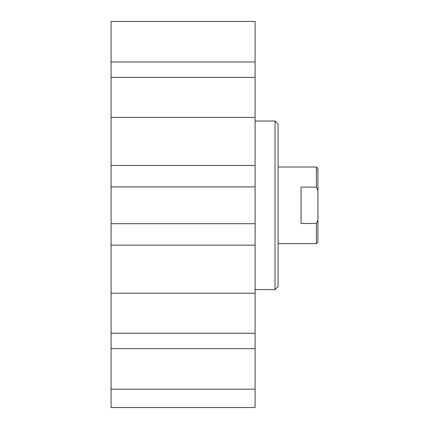 <?xml version="1.0" encoding="UTF-8"?>
<svg xmlns="http://www.w3.org/2000/svg" width="429" height="429" viewBox="0 0 429 429"><rect width="100%" height="100%" fill="white"/><g stroke="black" fill="none" stroke-linecap="round" stroke-linejoin="round"><path stroke-width="0.64" d="M111.079 389.162L255.099 389.162L255.099 407.55L111.079 407.55L111.079 21.45L255.099 21.45L255.099 223.691L111.079 223.691M275.021 121.037L275.021 289.575L278.083 286.513L278.083 124.104L275.021 121.037L255.099 121.037M275.021 289.575L255.099 289.575M111.079 186.921L255.099 186.921M111.079 165.471L255.099 165.471M111.079 117.412L255.099 117.412M111.079 77.354L255.099 77.354M111.079 61.98L255.099 61.98M111.079 245.141L255.099 245.141L255.099 223.691M111.079 293.205L255.099 293.205L255.099 245.141M111.079 333.263L255.099 333.263L255.099 293.205M111.079 348.632L255.099 348.632L255.099 333.263M255.099 389.162L255.099 348.632M301.067 223.498L301.067 187.114L316.387 187.114L317.921 190.61L317.921 220.002L316.387 223.498L301.067 223.498M316.387 223.498L316.387 243.613L278.083 243.613M278.083 167.004L316.387 167.004L316.387 187.114M316.387 243.613L317.921 242.079L317.921 220.002M317.921 190.61L317.921 168.538L316.387 167.004"/></g></svg>
